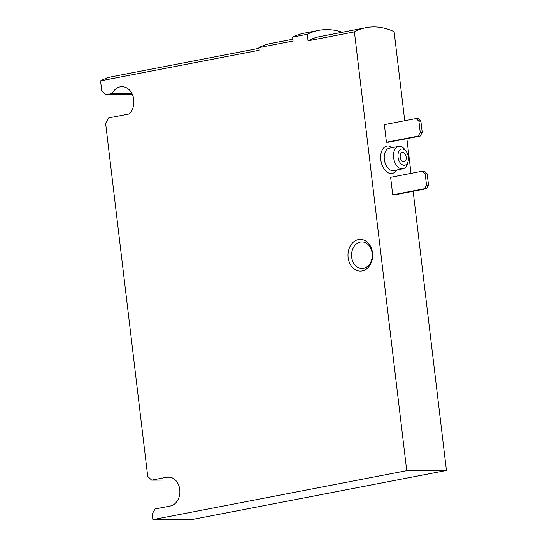 <?xml version="1.0" encoding="UTF-8"?>
<svg xmlns="http://www.w3.org/2000/svg" width="547" height="547" viewBox="0 0 547 547"><rect width="100%" height="100%" fill="white"/><g stroke="black" fill="none" stroke-linecap="round" stroke-linejoin="round"><path stroke-width="0.82" d="M404.739 120.73L394.12 31.664A104.552 64.819 79.1 0 0 366.203 27.637A104.552 64.819 79.1 0 0 354.415 31.87L406.742 470.659L446.441 470.447L413.149 191.272M411.016 173.365L406.872 138.637M386.442 142.206L388.432 142.199L420.164 136.073L422.229 132.47L420.882 121.195L418.072 118.528L416.082 118.542L384.35 124.661L386.442 142.206L418.175 136.087L420.164 136.073M392.719 194.848L394.708 194.835L426.441 188.708L428.506 185.105L427.159 173.83L424.349 171.163L422.359 171.177L390.626 177.303L392.719 194.848L424.451 188.722L426.441 188.708M446.441 470.447L192.585 519.445L152.88 519.65L152.21 514.009L155.102 508.963L170.233 506.043A14.578 11.357 -90.3 0 0 179.84 490.515A14.578 11.357 -90.3 0 0 168.442 477.059A14.578 11.357 -90.3 0 0 166.801 477.216L151.663 480.143L147.724 476.416L105.619 123.314L108.723 117.906L129.283 113.94A15.207 11.856 -90.3 0 0 133.249 96.956A15.207 11.856 -90.3 0 0 121.96 86.665A15.207 11.856 -90.3 0 0 112.114 93.537L105.954 94.72L101.735 90.727L100.559 80.867L259.223 50.242L258.909 47.616L293.083 41.025L292.611 37.093L307.257 34.263L308.043 40.82L354.415 31.87M358.463 239.586A15.842 12.349 89.7 0 1 371.83 261.042A15.842 12.349 89.7 0 1 350.695 265.124A15.842 12.349 89.7 0 1 358.463 239.586M406.742 470.659L152.88 519.65M258.991 48.327L112.347 76.635A104.552 64.819 79.1 0 0 100.559 80.867M366.203 27.637L319.824 36.587A104.552 64.819 79.1 0 0 308.043 40.82M342.319 32.246A110.891 68.744 79.1 0 0 318.627 30.365A110.891 68.744 79.1 0 0 307.257 34.263M318.627 30.365L303.982 33.196A110.891 68.744 79.1 0 0 292.611 37.093M292.864 39.213L270.526 43.521A107.089 66.392 79.1 0 0 258.909 47.616M105.954 94.72L132.429 94.583M112.114 93.537L131.882 93.428M151.663 480.143L175.355 480.013M360.35 242.082A13.306 10.372 89.7 0 1 361.847 241.938A13.306 10.372 89.7 0 1 372.288 255.189A13.306 10.372 89.7 0 1 361.984 268.55A13.306 10.372 89.7 0 1 351.577 256.263A13.306 10.372 89.7 0 1 360.35 242.082M403.761 161.809A4.752 2.947 -100.9 0 1 400.26 157.399A4.752 2.947 -100.9 0 1 402.298 152.442A4.752 2.947 -100.9 0 1 406.093 156.551A4.752 2.947 -100.9 0 1 404.096 161.775A4.752 2.947 -100.9 0 1 403.761 161.809M404.171 165.256A8.239 5.108 -100.9 0 1 398.066 153.98A8.239 5.108 -100.9 0 1 406.202 151.389A8.239 5.108 -100.9 0 1 408.117 161.303A8.239 5.108 -100.9 0 1 404.171 165.256M408.117 161.303L407.57 163.389A11.405 7.07 -100.9 0 1 402.92 168.784A11.405 7.07 -100.9 0 1 402.1 168.859A11.405 7.07 -100.9 0 1 393.703 158.274A11.405 7.07 -100.9 0 1 398.599 146.384A11.405 7.07 -100.9 0 1 404.917 149.659L406.202 151.389M418.175 136.087L420.246 132.483L418.899 121.202L416.082 118.542M418.899 121.202L420.882 121.195M420.246 132.483L422.229 132.47M424.451 188.722L426.523 185.118L425.176 173.837L422.359 171.177M425.176 173.837L427.159 173.83M426.523 185.118L428.506 185.105M396.568 170.008A13.942 8.643 -100.9 0 1 391.173 173.536A13.942 8.643 -100.9 0 1 380.657 156.408A13.942 8.643 -100.9 0 1 392.247 147.608M166.801 477.216L170.083 477.203M402.92 168.784L393.642 170.575A11.405 7.07 -100.9 0 1 392.828 170.65A11.405 7.07 -100.9 0 1 384.425 160.066A11.405 7.07 -100.9 0 1 389.32 148.175L398.599 146.384"/></g></svg>

